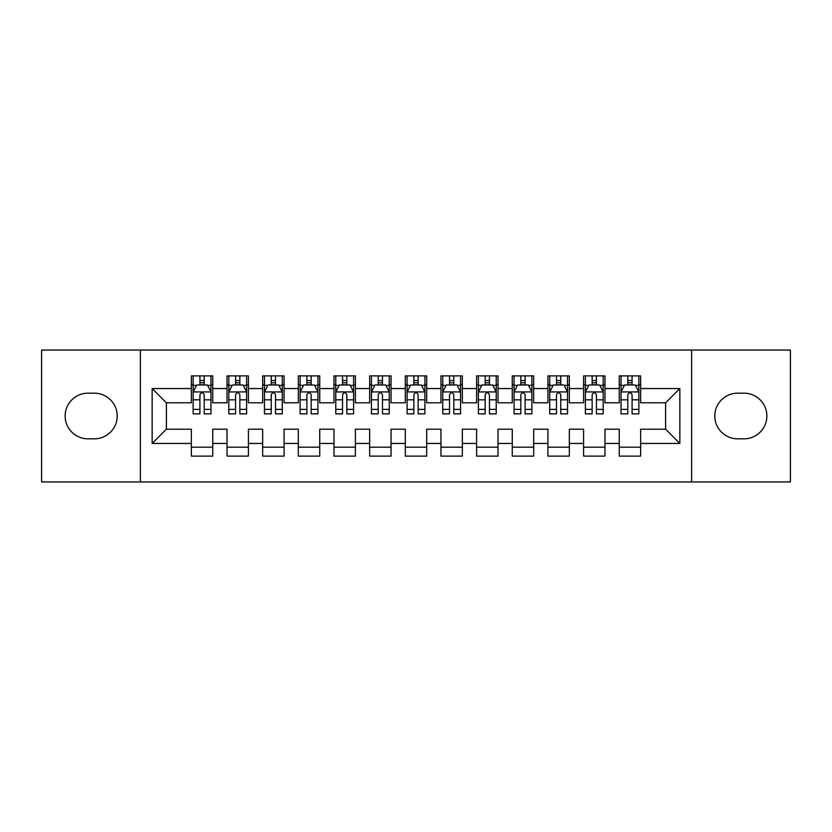 <?xml version="1.0" encoding="UTF-8"?>
<svg xmlns="http://www.w3.org/2000/svg" width="832" height="832" viewBox="0 0 832 832"><rect width="100%" height="100%" fill="white"/><g stroke="black" fill="none" stroke-linecap="round" stroke-linejoin="round"><path stroke-width="1.25" d="M691.631 481.967L790.4 481.967L790.4 350.033L691.631 350.033L691.631 481.967L140.369 481.967L140.369 350.033L41.6 350.033L41.6 481.967L140.369 481.967M691.631 350.033L140.369 350.033M152.142 443.456L152.142 388.544L191.36 388.544L191.36 402.802L166.4 402.802L166.4 429.198L152.142 443.456L191.36 443.456L191.36 456.113L212.753 456.113L212.753 443.456L227.022 443.456L227.022 456.113L248.414 456.113L248.414 443.456L262.673 443.456L262.673 456.113L284.066 456.113L284.066 443.456L298.334 443.456L298.334 456.113L319.727 456.113L319.727 443.456L333.986 443.456L333.986 456.113L355.378 456.113L355.378 443.456L369.647 443.456L369.647 456.113L391.04 456.113L391.04 443.456L405.298 443.456L405.298 456.113L426.702 456.113L426.702 443.456L440.96 443.456L440.96 456.113L462.353 456.113L462.353 443.456L476.622 443.456L476.622 456.113L498.014 456.113L498.014 443.456L512.273 443.456L512.273 456.113L533.666 456.113L533.666 443.456L547.934 443.456L547.934 456.113L569.327 456.113L569.327 443.456L583.586 443.456L583.586 456.113L604.978 456.113L604.978 443.456L619.247 443.456L619.247 456.113L640.64 456.113L640.64 429.198L665.6 429.198L665.6 402.802L640.64 402.802L640.64 388.544L679.858 388.544L679.858 443.456L640.64 443.456M640.64 388.544L640.64 375.887L619.247 375.887L619.247 388.544L604.978 388.544L604.978 375.887L583.586 375.887L583.586 388.544L569.327 388.544L569.327 375.887L547.934 375.887L547.934 388.544L533.666 388.544L533.666 375.887L512.273 375.887L512.273 388.544L498.014 388.544L498.014 375.887L476.622 375.887L476.622 388.544L462.353 388.544L462.353 375.887L440.96 375.887L440.96 388.544L426.702 388.544L426.702 375.887L405.298 375.887L405.298 388.544L391.04 388.544L391.04 375.887L369.647 375.887L369.647 388.544L355.378 388.544L355.378 375.887L333.986 375.887L333.986 388.544L319.727 388.544L319.727 375.887L298.334 375.887L298.334 388.544L284.066 388.544L284.066 375.887L262.673 375.887L262.673 388.544L248.414 388.544L248.414 375.887L227.022 375.887L227.022 388.544L212.753 388.544L212.753 375.887L191.36 375.887L191.36 388.544M604.978 443.456L604.978 429.198L619.247 429.198L619.247 443.456M679.858 388.544L665.6 402.802M569.327 443.456L569.327 429.198L583.586 429.198L583.586 443.456M619.247 388.544L619.247 402.802L604.978 402.802L604.978 388.544M533.666 443.456L533.666 429.198L547.934 429.198L547.934 443.456M583.586 388.544L583.586 402.802L569.327 402.802L569.327 388.544M498.014 443.456L498.014 429.198L512.273 429.198L512.273 443.456M547.934 388.544L547.934 402.802L533.666 402.802L533.666 388.544M462.353 443.456L462.353 429.198L476.622 429.198L476.622 443.456M512.273 388.544L512.273 402.802L498.014 402.802L498.014 388.544M426.702 443.456L426.702 429.198L440.96 429.198L440.96 443.456M476.622 388.544L476.622 402.802L462.353 402.802L462.353 388.544M391.04 443.456L391.04 429.198L405.298 429.198L405.298 443.456M440.96 388.544L440.96 402.802L426.702 402.802L426.702 388.544M355.378 443.456L355.378 429.198L369.647 429.198L369.647 443.456M405.298 388.544L405.298 402.802L391.04 402.802L391.04 388.544M319.727 443.456L319.727 429.198L333.986 429.198L333.986 443.456M369.647 388.544L369.647 402.802L355.378 402.802L355.378 388.544M284.066 443.456L284.066 429.198L298.334 429.198L298.334 443.456M333.986 388.544L333.986 402.802L319.727 402.802L319.727 388.544M248.414 443.456L248.414 429.198L262.673 429.198L262.673 443.456M298.334 388.544L298.334 402.802L284.066 402.802L284.066 388.544M212.753 443.456L212.753 429.198L227.022 429.198L227.022 443.456M262.673 388.544L262.673 402.802L248.414 402.802L248.414 388.544M166.4 429.198L191.36 429.198L191.36 443.456M227.022 388.544L227.022 402.802L212.753 402.802L212.753 388.544M619.247 384.8L621.026 384.8M638.862 384.8L640.64 384.8M583.586 384.8L585.374 384.8M603.2 384.8L604.978 384.8M547.934 384.8L549.713 384.8M567.538 384.8L569.327 384.8M512.273 384.8L514.062 384.8M531.887 384.8L533.666 384.8M476.622 384.8L478.4 384.8M496.226 384.8L498.014 384.8M440.96 384.8L442.738 384.8M460.574 384.8L462.353 384.8M405.298 384.8L407.087 384.8M424.913 384.8L426.702 384.8M369.647 384.8L371.426 384.8M389.262 384.8L391.04 384.8M333.986 384.8L335.774 384.8M353.6 384.8L355.378 384.8M298.334 384.8L300.113 384.8M317.938 384.8L319.727 384.8M262.673 384.8L264.462 384.8M282.287 384.8L284.066 384.8M227.022 384.8L228.8 384.8M246.626 384.8L248.414 384.8M191.36 384.8L193.138 384.8M210.974 384.8L212.753 384.8M191.36 447.2L212.753 447.2M227.022 447.2L248.414 447.2M262.673 447.2L284.066 447.2M298.334 447.2L319.727 447.2M333.986 447.2L355.378 447.2M369.647 447.2L391.04 447.2M405.298 447.2L426.702 447.2M440.96 447.2L462.353 447.2M476.622 447.2L498.014 447.2M512.273 447.2L533.666 447.2M547.934 447.2L569.327 447.2M583.586 447.2L604.978 447.2M619.247 447.2L640.64 447.2M152.142 388.544L166.4 402.802M665.6 429.198L679.858 443.456M87.953 393.182A22.818 22.818 0 0 0 65.135 416A22.818 22.818 0 0 0 87.953 438.818L94.37 438.818A22.818 22.818 0 0 0 117.198 416A22.818 22.818 0 0 0 94.37 393.182L87.953 393.182M744.047 438.818A22.818 22.818 0 0 0 766.865 416A22.818 22.818 0 0 0 744.047 393.182L737.63 393.182A22.818 22.818 0 0 0 714.802 416A22.818 22.818 0 0 0 737.63 438.818L744.047 438.818M204.194 380.526L199.919 380.526M210.974 409.386L204.194 409.386L204.194 413.858L210.974 413.858L210.974 392.111L207.407 384.977L196.706 384.977L193.138 392.111L193.138 413.858L199.919 413.858L199.919 409.386L193.138 409.386M193.138 392.111L193.138 375.887M210.974 392.111L210.974 375.887M199.919 384.977L199.919 375.887M204.194 375.887L204.194 384.977M204.194 409.386L204.194 394.784C202.769 392.038 201.344 392.038 199.919 394.784L199.919 409.386M204.194 384.8L199.919 384.8M239.855 380.526L235.57 380.526M246.626 409.386L239.855 409.386L239.855 413.858L246.626 413.858L246.626 392.111L243.058 384.977L232.367 384.977L228.8 392.111L228.8 413.858L235.57 413.858L235.57 409.386L228.8 409.386M228.8 392.111L228.8 375.887M246.626 392.111L246.626 375.887M235.57 384.977L235.57 375.887M239.855 375.887L239.855 384.977M239.855 409.386L239.855 394.784C238.43 392.038 237.006 392.038 235.57 394.784L235.57 409.386M239.855 384.8L235.57 384.8M275.506 380.526L271.232 380.526M282.287 409.386L275.506 409.386L275.506 413.858L282.287 413.858L282.287 392.111L278.72 384.977L268.018 384.977L264.462 392.111L264.462 413.858L271.232 413.858L271.232 409.386L264.462 409.386M264.462 392.111L264.462 375.887M282.287 392.111L282.287 375.887M271.232 384.977L271.232 375.887M275.506 375.887L275.506 384.977M275.506 409.386L275.506 394.784C274.082 392.038 272.657 392.038 271.232 394.784L271.232 409.386M275.506 384.8L271.232 384.8M311.168 380.526L306.894 380.526M317.938 409.386L311.168 409.386L311.168 413.858L317.938 413.858L317.938 392.111L314.382 384.977L303.68 384.977L300.113 392.111L300.113 413.858L306.894 413.858L306.894 409.386L300.113 409.386M300.113 392.111L300.113 375.887M317.938 392.111L317.938 375.887M306.894 384.977L306.894 375.887M311.168 375.887L311.168 384.977M311.168 409.386L311.168 394.784C309.743 392.038 308.318 392.038 306.894 394.784L306.894 409.386M311.168 384.8L306.894 384.8M346.83 380.526L342.545 380.526M353.6 409.386L346.83 409.386L346.83 413.858L353.6 413.858L353.6 392.111L350.033 384.977L339.342 384.977L335.774 392.111L335.774 413.858L342.545 413.858L342.545 409.386L335.774 409.386M335.774 392.111L335.774 375.887M353.6 392.111L353.6 375.887M342.545 384.977L342.545 375.887M346.83 375.887L346.83 384.977M346.83 409.386L346.83 394.784C345.405 392.038 343.97 392.038 342.545 394.784L342.545 409.386M346.83 384.8L342.545 384.8M382.481 380.526L378.206 380.526M389.262 409.386L382.481 409.386L382.481 413.858L389.262 413.858L389.262 392.111L385.694 384.977L374.993 384.977L371.426 392.111L371.426 413.858L378.206 413.858L378.206 409.386L371.426 409.386M371.426 392.111L371.426 375.887M389.262 392.111L389.262 375.887M378.206 384.977L378.206 375.887M382.481 375.887L382.481 384.977M382.481 409.386L382.481 394.784C381.056 392.038 379.631 392.038 378.206 394.784L378.206 409.386M382.481 384.8L378.206 384.8M418.142 380.526L413.858 380.526M424.913 409.386L418.142 409.386L418.142 413.858L424.913 413.858L424.913 392.111L421.346 384.977L410.654 384.977L407.087 392.111L407.087 413.858L413.858 413.858L413.858 409.386L407.087 409.386M407.087 392.111L407.087 375.887M424.913 392.111L424.913 375.887M413.858 384.977L413.858 375.887M418.142 375.887L418.142 384.977M418.142 409.386L418.142 394.784C416.718 392.038 415.293 392.038 413.858 394.784L413.858 409.386M418.142 384.8L413.858 384.8M453.794 380.526L449.519 380.526M460.574 409.386L453.794 409.386L453.794 413.858L460.574 413.858L460.574 392.111L457.007 384.977L446.306 384.977L442.738 392.111L442.738 413.858L449.519 413.858L449.519 409.386L442.738 409.386M442.738 392.111L442.738 375.887M460.574 392.111L460.574 375.887M449.519 384.977L449.519 375.887M453.794 375.887L453.794 384.977M453.794 409.386L453.794 394.784C452.369 392.038 450.944 392.038 449.519 394.784L449.519 409.386M453.794 384.8L449.519 384.8M489.455 380.526L485.17 380.526M496.226 409.386L489.455 409.386L489.455 413.858L496.226 413.858L496.226 392.111L492.658 384.977L481.967 384.977L478.4 392.111L478.4 413.858L485.17 413.858L485.17 409.386L478.4 409.386M478.4 392.111L478.4 375.887M496.226 392.111L496.226 375.887M485.17 384.977L485.17 375.887M489.455 375.887L489.455 384.977M489.455 409.386L489.455 394.784C488.03 392.038 486.606 392.038 485.17 394.784L485.17 409.386M489.455 384.8L485.17 384.8M525.106 380.526L520.832 380.526M531.887 409.386L525.106 409.386L525.106 413.858L531.887 413.858L531.887 392.111L528.32 384.977L517.618 384.977L514.062 392.111L514.062 413.858L520.832 413.858L520.832 409.386L514.062 409.386M514.062 392.111L514.062 375.887M531.887 392.111L531.887 375.887M520.832 384.977L520.832 375.887M525.106 375.887L525.106 384.977M525.106 409.386L525.106 394.784C523.682 392.038 522.257 392.038 520.832 394.784L520.832 409.386M525.106 384.8L520.832 384.8M560.768 380.526L556.494 380.526M567.538 409.386L560.768 409.386L560.768 413.858L567.538 413.858L567.538 392.111L563.982 384.977L553.28 384.977L549.713 392.111L549.713 413.858L556.494 413.858L556.494 409.386L549.713 409.386M549.713 392.111L549.713 375.887M567.538 392.111L567.538 375.887M556.494 384.977L556.494 375.887M560.768 375.887L560.768 384.977M560.768 409.386L560.768 394.784C559.343 392.038 557.918 392.038 556.494 394.784L556.494 409.386M560.768 384.8L556.494 384.8M596.43 380.526L592.145 380.526M603.2 409.386L596.43 409.386L596.43 413.858L603.2 413.858L603.2 392.111L599.633 384.977L588.942 384.977L585.374 392.111L585.374 413.858L592.145 413.858L592.145 409.386L585.374 409.386M585.374 392.111L585.374 375.887M603.2 392.111L603.2 375.887M592.145 384.977L592.145 375.887M596.43 375.887L596.43 384.977M596.43 409.386L596.43 394.784C595.005 392.038 593.57 392.038 592.145 394.784L592.145 409.386M596.43 384.8L592.145 384.8M632.081 380.526L627.806 380.526M638.862 409.386L632.081 409.386L632.081 413.858L638.862 413.858L638.862 392.111L635.294 384.977L624.593 384.977L621.026 392.111L621.026 413.858L627.806 413.858L627.806 409.386L621.026 409.386M621.026 392.111L621.026 375.887M638.862 392.111L638.862 375.887M627.806 384.977L627.806 375.887M632.081 375.887L632.081 384.977M632.081 409.386L632.081 394.784C630.656 392.038 629.231 392.038 627.806 394.784L627.806 409.386M632.081 384.8L627.806 384.8M210.881 391.934L193.232 391.934M193.138 385.403L196.498 385.403M207.615 385.403L210.974 385.403M199.919 399.828L193.138 399.828M210.974 399.828L204.194 399.828M204.194 382.793L199.919 382.793M246.542 391.934L228.894 391.934M228.8 385.403L232.149 385.403M243.277 385.403L246.626 385.403M235.57 399.828L228.8 399.828M246.626 399.828L239.855 399.828M239.855 382.793L235.57 382.793M282.194 391.934L264.545 391.934M264.462 385.403L267.81 385.403M278.938 385.403L282.287 385.403M271.232 399.828L264.462 399.828M282.287 399.828L275.506 399.828M275.506 382.793L271.232 382.793M317.855 391.934L300.206 391.934M300.113 385.403L303.462 385.403M314.59 385.403L317.938 385.403M306.894 399.828L300.113 399.828M317.938 399.828L311.168 399.828M311.168 382.793L306.894 382.793M353.506 391.934L335.858 391.934M335.774 385.403L339.123 385.403M350.251 385.403L353.6 385.403M342.545 399.828L335.774 399.828M353.6 399.828L346.83 399.828M346.83 382.793L342.545 382.793M389.168 391.934L371.519 391.934M371.426 385.403L374.785 385.403M385.902 385.403L389.262 385.403M378.206 399.828L371.426 399.828M389.262 399.828L382.481 399.828M382.481 382.793L378.206 382.793M424.83 391.934L407.17 391.934M407.087 385.403L410.436 385.403M421.564 385.403L424.913 385.403M413.858 399.828L407.087 399.828M424.913 399.828L418.142 399.828M418.142 382.793L413.858 382.793M460.481 391.934L442.832 391.934M442.738 385.403L446.098 385.403M457.215 385.403L460.574 385.403M449.519 399.828L442.738 399.828M460.574 399.828L453.794 399.828M453.794 382.793L449.519 382.793M496.142 391.934L478.494 391.934M478.4 385.403L481.749 385.403M492.877 385.403L496.226 385.403M485.17 399.828L478.4 399.828M496.226 399.828L489.455 399.828M489.455 382.793L485.17 382.793M531.794 391.934L514.145 391.934M514.062 385.403L517.41 385.403M528.538 385.403L531.887 385.403M520.832 399.828L514.062 399.828M531.887 399.828L525.106 399.828M525.106 382.793L520.832 382.793M567.455 391.934L549.806 391.934M549.713 385.403L553.062 385.403M564.19 385.403L567.538 385.403M556.494 399.828L549.713 399.828M567.538 399.828L560.768 399.828M560.768 382.793L556.494 382.793M603.106 391.934L585.458 391.934M585.374 385.403L588.723 385.403M599.851 385.403L603.2 385.403M592.145 399.828L585.374 399.828M603.2 399.828L596.43 399.828M596.43 382.793L592.145 382.793M638.768 391.934L621.119 391.934M621.026 385.403L624.385 385.403M635.502 385.403L638.862 385.403M627.806 399.828L621.026 399.828M638.862 399.828L632.081 399.828M632.081 382.793L627.806 382.793"/></g></svg>
